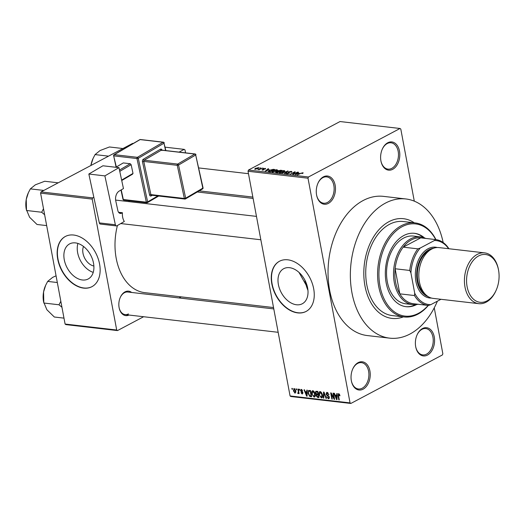 <?xml version="1.0" encoding="UTF-8"?>
<svg xmlns="http://www.w3.org/2000/svg" width="525" height="525" viewBox="0 0 525 525"><rect width="100%" height="100%" fill="white"/><g stroke="black" fill="none" stroke-linecap="round" stroke-linejoin="round"><path stroke-width="0.79" d="M358.155 362.631A14.201 9.529 -83.4 0 1 369.915 370.985A14.201 9.529 -83.4 0 1 363.123 389.169A14.201 9.529 -83.4 0 1 351.376 380.914A14.201 9.529 -83.4 0 1 352.767 368.904A14.201 9.529 -83.4 0 1 358.155 362.631M351.337 380.704A13.256 8.892 96.6 0 0 358.417 388.986A13.256 8.892 96.6 0 0 362.257 388.205A13.256 8.892 96.6 0 0 368.898 373.997A13.256 8.892 96.6 0 0 361.462 362.65A13.256 8.892 96.6 0 0 357.623 363.438A13.256 8.892 96.6 0 0 352.682 369.101M323.387 176.859A14.201 9.529 -83.4 0 1 335.153 185.213A14.201 9.529 -83.4 0 1 328.355 203.398A14.201 9.529 -83.4 0 1 316.614 195.143A14.201 9.529 -83.4 0 1 317.999 183.133A14.201 9.529 -83.4 0 1 323.387 176.859M316.568 194.933A13.256 8.892 96.6 0 0 323.649 203.214A13.256 8.892 96.6 0 0 327.495 202.433A13.256 8.892 96.6 0 0 334.13 188.219A13.256 8.892 96.6 0 0 326.701 176.879A13.256 8.892 96.6 0 0 322.855 177.66A13.256 8.892 96.6 0 0 317.914 183.33M387.726 142.774A14.201 9.529 -83.4 0 1 399.486 151.128A14.201 9.529 -83.4 0 1 392.693 169.312A14.201 9.529 -83.4 0 1 380.947 161.057A14.201 9.529 -83.4 0 1 382.338 149.041A14.201 9.529 -83.4 0 1 387.726 142.774M380.907 160.847A13.256 8.892 96.6 0 0 387.988 169.129A13.256 8.892 96.6 0 0 391.827 168.348A13.256 8.892 96.6 0 0 398.468 154.133A13.256 8.892 96.6 0 0 391.033 142.793A13.256 8.892 96.6 0 0 387.194 143.574A13.256 8.892 96.6 0 0 382.252 149.238M422.487 328.545A14.201 9.529 -83.4 0 1 434.254 336.899A14.201 9.529 -83.4 0 1 427.455 355.084A14.201 9.529 -83.4 0 1 415.715 346.828A14.201 9.529 -83.4 0 1 417.106 334.819A14.201 9.529 -83.4 0 1 422.487 328.545M415.675 346.618A13.256 8.892 96.6 0 0 422.75 354.9A13.256 8.892 96.6 0 0 426.595 354.119A13.256 8.892 96.6 0 0 433.23 339.905A13.256 8.892 96.6 0 0 425.801 328.565A13.256 8.892 96.6 0 0 421.956 329.346A13.256 8.892 96.6 0 0 417.014 335.016M299.007 272.409L306.042 284.918M289.537 267.684A19.845 13.361 -117.9 0 0 283.717 268.688A19.845 13.361 -117.9 0 0 279.477 288.56A19.845 13.361 -117.9 0 0 296.474 304.762A19.845 13.361 -117.9 0 0 302.302 303.758A19.845 13.361 -117.9 0 0 306.534 283.887A19.845 13.361 -117.9 0 0 289.537 267.684M287.792 259.816A28.402 19.123 -117.9 0 0 279.464 261.253A28.402 19.123 -117.9 0 0 273.394 289.702A28.402 19.123 -117.9 0 0 297.728 312.893A28.402 19.123 -117.9 0 0 306.055 311.456A28.402 19.123 -117.9 0 0 312.126 283.008A28.402 19.123 -117.9 0 0 287.792 259.816M279.589 261.188A28.402 19.123 -117.9 0 0 273.676 289.662A28.402 19.123 -117.9 0 0 297.977 312.762A28.402 19.123 -117.9 0 0 306.18 311.391M129.006 315.039A12.311 8.256 -83.4 0 1 119.129 307.735A12.311 8.256 -83.4 0 1 120.33 297.321A12.311 8.256 -83.4 0 1 125.002 291.887A12.311 8.256 -83.4 0 1 131.618 292.464M273.781 308.917L127.765 292.018A11.36 7.626 96.6 0 0 124.471 292.688A11.36 7.626 96.6 0 0 120.245 297.517M414.277 222.81A50.183 33.672 96.6 0 0 403.508 218.702A50.183 33.672 96.6 0 0 388.966 221.668A50.183 33.672 96.6 0 0 363.838 275.467A50.183 33.672 96.6 0 0 391.972 318.406A50.183 33.672 96.6 0 0 403.39 316.864A50.183 33.672 96.6 0 1 391.972 318.406L391.972 318.406A50.183 33.672 96.6 0 1 363.838 275.467A50.183 33.672 96.6 0 1 388.966 221.668A50.183 33.672 96.6 0 1 403.508 218.702A50.183 33.672 96.6 0 1 414.277 222.81M443.166 242.537A70.068 47.007 96.6 0 0 405.799 198.955A70.068 47.007 96.6 0 0 385.488 203.09A70.068 47.007 96.6 0 0 350.398 278.204A70.068 47.007 96.6 0 0 389.681 338.152A70.068 47.007 96.6 0 0 409.992 334.018A70.068 47.007 96.6 0 0 437.391 301.173M405.799 198.955L383.48 196.37A70.068 47.007 96.6 0 0 363.169 200.511A70.068 47.007 96.6 0 0 328.086 275.618A70.068 47.007 96.6 0 0 367.369 335.573L389.681 338.152M129.419 200.747A53.025 35.575 96.6 0 0 128.737 201.607M117.423 225.514A53.025 35.575 96.6 0 0 144.749 292.648L273.525 307.552M93.877 266.024A12.574 8.466 62.1 0 1 84.774 258.326A12.574 8.466 62.1 0 1 83.521 246.474M75.423 242.898A19.845 13.361 -117.9 0 0 69.602 243.908A19.845 13.361 -117.9 0 0 65.362 263.78A19.845 13.361 -117.9 0 0 82.366 279.983A19.845 13.361 -117.9 0 0 88.187 278.978A19.845 13.361 -117.9 0 0 92.426 259.107A19.845 13.361 -117.9 0 0 75.423 242.898M77.917 243.442A19.845 13.361 -117.9 0 0 93.233 272.363M73.684 235.036A28.402 19.123 -117.9 0 0 65.349 236.473A28.402 19.123 -117.9 0 0 59.286 264.915A28.402 19.123 -117.9 0 0 83.613 288.113A28.402 19.123 -117.9 0 0 91.947 286.67A28.402 19.123 -117.9 0 0 98.011 258.228A28.402 19.123 -117.9 0 0 73.684 235.036M65.474 236.407A28.402 19.123 -117.9 0 0 59.568 264.882A28.402 19.123 -117.9 0 0 83.862 287.982A28.402 19.123 -117.9 0 0 92.072 286.604M296.231 389.747L296.067 388.861L296.507 388.913L296.671 389.799L296.231 389.747L296.625 389.537M298.279 391.401L297.839 389.071L298.285 389.117L299.125 393.625L298.548 392.851L298.167 393.592L297.701 393.297L298.673 391.191M298.043 392.792L298.837 392.063M299.27 390.101L299.106 389.215L299.552 389.268L299.716 390.154L299.27 390.101L299.67 389.891M300.503 390.718L301.304 389.392L302.662 390.961L301.396 390.029L300.93 390.659L302.958 392.89L302.197 394.058L300.93 392.654L302.059 393.409L302.531 392.93L300.503 390.718L300.91 390.508M300.838 389.458L301.304 389.392M301.993 389.714L300.93 390.659M302.059 393.409L302.918 392.726M306.784 391.913L306.823 390.108L307.289 390.16L307.092 396.198L306.626 396.145L304.054 389.786L304.52 389.839L305.248 391.735L307.237 391.67M312.848 390.725L314.304 391.847L315.144 394.019C315.564 395.784 315.197 396.808 314.035 397.077L311.732 393.697L311.758 391.525L312.848 390.725L312.283 390.817M314.593 396.992L314.035 397.077L315.013 396.565M320.145 391.571L321.595 392.687L322.435 394.866C322.855 396.631 322.488 397.648 321.326 397.924L319.023 394.544L319.049 392.372L320.145 391.571L319.574 391.663M321.884 397.832L321.326 397.924L322.304 397.405M338.645 393.711L339.426 394.229L339.97 395.752L339.537 395.784L338.763 394.433L338.369 394.846L339.262 399.919L338.815 399.866L338.028 395.666L338.645 393.711L338.264 393.77M339.347 394.124L338.369 394.846M290.076 395.955L350.05 402.898L350.838 403.456L290.857 396.513L290.076 395.955L248.023 171.262L248.476 170.048L340.029 121.544L400.011 128.487L308.457 176.991L308.004 178.205L248.023 171.262M350.05 402.898L308.004 178.205M336.709 395.377L336.748 393.573L337.214 393.625L337.024 399.663L336.558 399.61L333.979 393.251L334.445 393.304L335.173 395.2L337.162 395.135M333.952 398.094L333.027 393.14L333.473 393.192L334.628 399.387L334.156 399.328L331.354 394.15L332.286 399.112L331.839 399.059L330.684 392.871L331.157 392.923L333.952 398.094L334.353 397.884M327.915 392.713L326.498 394.052L329.319 397.189L328.374 398.738L326.694 396.736L328.223 398.016L328.873 397.117L328.611 396.467L327.009 395.561L326.058 394.012L327.108 392.378L328.965 394.636L326.767 393.153L327.784 392.621M326.498 392.464L327.108 392.378M328.919 398.659L328.374 398.738L329.26 398.272M328.223 398.016L329.365 397.569M323.321 398.075L323.558 392.044L323.991 392.096L326.465 398.442L326.005 398.383L323.938 392.798L323.787 398.127L323.321 398.075L323.8 397.825M315.427 392.884L315.774 391.296L317.809 391.381L318.97 397.569L317.592 397.412L316.076 395.712L316.319 394.472L315.427 392.884L315.833 392.667M308.123 393.323L308.536 390.475L310.518 390.534L311.679 396.729L309.711 396.388L308.123 393.323L308.523 393.107M293.39 390.803L294.177 388.566L295.851 391.04L295.05 393.232L293.39 390.803L293.783 390.587M293.751 388.638L294.177 388.566M292.044 389.261L291.88 388.375L292.32 388.428L292.491 389.314L292.044 389.261L292.438 389.051M350.838 403.456L442.391 354.952L442.844 353.738L434.254 307.847M414.291 201.154L400.792 129.045L400.011 128.487M259.507 168.131L260.571 167.856L259.507 168.131M260.269 168.873L262.349 168.059L259.199 169.732L257.919 169.509L260.321 169.135M262.553 168.486L263.616 168.21L262.553 168.486M263.478 169.463L263.353 168.801L265.44 168.381L265.512 169.043L264.961 168.617L263.878 168.807L264.101 169.752L262.198 170.113L262.073 169.516L263.589 169.739L263.353 168.801L263.379 169.431M265.558 169.017L265.44 168.381L265.512 169.043M265.013 169.024L264.961 168.617M264.088 169.759L263.963 169.116L264.101 169.752M262.198 170.113L262.073 169.516L262.185 170.113M262.572 169.542L262.684 170.133M263.629 169.949L263.707 169.582M269.207 169.693L265.204 171.189L268.118 168.728L268.583 168.781L267.671 169.516L269.246 169.897M276.99 169.719L277.581 170.225L276.537 171.065L272.541 172.075L271.904 171.754L273.059 170.697L275.054 169.923L276.99 169.719L277.167 170.677M284.281 170.566L284.872 171.071L283.828 171.911L279.832 172.915L279.195 172.594L280.35 171.537L282.345 170.769L284.281 170.566L284.458 171.518M302.886 173.237L302.781 172.705L303.174 172.948L302.393 173.532L301.895 173.512L302.256 172.974L301.455 173.093L297.393 174.91L300.333 173.355L303.174 172.948M301.895 173.512L302.256 172.974M248.476 170.048L308.457 176.991M299.138 173.152L295.129 174.654L298.043 172.193L298.508 172.246L297.603 172.974L299.171 173.362M293.626 173.919L297.537 172.134L293.206 174.431L292.733 174.372L294.335 172.318L290.417 174.103L294.748 171.813L295.221 171.865L293.678 174.182M288.245 172.502L288.599 171.872L291.244 171.367L291.907 171.668L291.25 172.312L290.752 172.292L290.692 171.636L289.052 171.924L289.327 173.25L286.88 173.736L286.269 173.46L286.834 172.896L287.332 172.915L287.372 173.46L289.203 172.942L288.12 172.351M290.752 172.292L290.692 171.636M289.052 171.924L289.327 173.25M287.332 172.915L287.424 173.749M289.196 172.922L288.789 172.705M281.899 173.119L288.061 171.038L285.042 173.486L284.583 173.434L287.359 171.281L281.899 173.119M276.038 171.741L276.17 172.456L276.038 171.741L277.876 170.677L281.879 170.323L277.548 172.613L275.566 172.22M268.387 171.504L269.417 170.29L273.282 169.326L274.588 169.477L270.257 171.773L268.216 171.334M258.444 168.249L258.313 167.56L257.919 168.564L255.052 169.286L255.412 168.295L258.786 167.79M255.052 169.286L254.579 169.05M185.542 152.86L184.99 149.933L184.209 149.376L165.132 147.171M116.701 330.022L117.488 330.579L65.874 324.608L65.093 324.05L116.701 330.022L92.203 199.1L40.589 193.121L41.042 191.914L132.602 143.404L133.258 143.482M41.042 191.914L92.656 197.886L93.831 197.262M179.051 152.112L184.209 149.376M65.093 324.05L40.589 193.121M117.488 330.579L143.627 316.733M179.064 297.957L181.132 296.861M92.656 197.886L92.203 199.1M119.09 307.519A11.36 7.626 96.6 0 0 125.147 314.593A11.36 7.626 96.6 0 0 128.441 313.924M298.115 172.567L298.043 172.193M297.662 173.309L297.603 172.974M296.802 174.024L298.482 173.407L297.242 173.263L295.778 174.438L296.842 174.234M294.44 172.876L294.335 172.318M294.847 172.351L294.748 171.813M291.401 172.226L291.244 171.367M286.998 173.742L286.834 172.896M288.757 172.699L288.599 171.872M287.687 171.334L287.621 170.986M279.989 172.141L280.337 172.646L283.388 171.852L283.776 170.835L280.783 171.596L279.989 172.141L280.389 172.935M284.34 171.603L283.776 170.835M278.033 171.511L277.876 170.677M277.607 172.298L278.9 171.609L276.55 171.754L277.659 172.554M276.55 171.754L276.898 172.541M279.405 171.34L280.928 170.54L278.329 170.73L279.457 171.603M278.598 171.577L278.329 170.73M272.698 171.294L273.046 171.806L276.098 171.012L276.485 169.988L273.492 170.756L272.698 171.294L273.098 172.088M277.049 170.756L276.485 169.988M273.348 169.66L273.282 169.326M270.316 171.452L273.637 169.693L269.857 170.349L268.984 171.242L270.368 171.714M269.594 171.695L269.528 171.36M269.056 171.636L268.905 171.143L268.997 171.629M268.19 169.102L268.118 168.728M267.737 169.844L267.671 169.516M266.877 170.559L268.551 169.942L267.317 169.798L265.853 170.973L266.917 170.769M263.872 169.864L263.701 168.971M258.556 169.621L258.49 169.286M255.301 169.306L255.229 168.899L257.473 168.518L257.854 167.797L255.892 168.335L255.563 169.293M258.228 168.394L257.854 167.797M339.931 395.574L339.537 395.784M339.209 399.656L338.815 399.866M337.03 399.354L336.558 399.61M336.617 397.838L336.696 396.08L335.462 395.942L336.637 398.987L336.617 397.838L337.089 397.589M337.142 395.843L336.696 396.08M337.05 398.764L336.637 398.987M336.558 395.358L335.462 395.942M334.576 399.105L334.156 399.328M331.715 393.96L331.354 394.15M332.233 398.849L331.839 399.059M328.926 394.459L328.538 394.669M329.254 396.913L328.873 397.117M328.978 396.277L328.611 396.467M327.607 395.246L327.009 395.561M326.471 393.796L326.058 394.012M326.373 398.193L326.005 398.383M319.423 394.334L319.023 394.544M320.434 391.637L319.049 392.372M320.952 391.939L320.283 392.293L319.469 394.61L319.922 396.034L321.188 397.202L322.54 396.644M321.188 397.202L321.989 394.8L320.283 392.293L319.863 392.365L320.834 391.847M322.376 394.597L321.989 394.8M318.819 396.762L317.592 397.412M316.483 395.502L316.076 395.712M316.988 394.117L316.319 394.472M318.393 396.795L318.045 394.944L316.693 394.885L318.308 394.032L316.759 394.852L316.503 395.666L317.618 396.71L318.787 396.585M318.439 394.741L318.045 394.944M317.907 394.223L317.5 392.05L316.116 391.965L315.866 392.93L317.034 394.124L318.308 394.012M317.901 391.84L317.5 392.05M317.33 391.322L316.116 391.965M317.658 391.361L316.562 391.945M312.132 393.488L311.732 393.697M313.143 390.79L311.758 391.525M313.661 391.092L312.992 391.453L312.178 393.77L312.631 395.194L313.897 396.355L315.249 395.798M313.897 396.355L314.698 393.96L312.992 391.453L312.572 391.519L313.543 391.007M315.085 393.75L314.698 393.96M310.636 395.896L309.711 396.388M311.496 395.745L311.102 395.955L310.209 391.21L308.812 391.184L310.118 390.488M310.61 391L310.209 391.21M310.511 390.534L308.464 391.886L308.569 393.383L309.658 395.666L311.102 395.955M307.105 395.889L306.626 396.145M306.692 394.373L306.771 392.621L305.537 392.477L306.705 395.522L306.692 394.373L307.158 394.124M307.217 392.385L306.771 392.621M307.125 395.299L306.705 395.522M306.633 391.893L305.537 392.477M302.61 390.79L302.229 390.994M302.754 392.306L302.321 392.542M299.079 393.363L298.679 393.573M297.701 393.297L298.548 392.851M294.86 388.907L294.289 389.209L293.823 390.81L294.945 392.588L295.949 392.136M294.945 392.588L295.411 390.994L294.059 389.248L294.801 388.854M295.798 390.784L295.411 390.994M424.43 237.864A36.927 24.773 96.6 0 0 414.54 233.323A36.927 24.773 96.6 0 0 403.837 235.508A36.927 24.773 96.6 0 0 385.343 275.093A36.927 24.773 96.6 0 0 406.048 306.692A36.927 24.773 96.6 0 0 416.712 304.526M405.7 306.646A36.927 24.773 96.6 0 0 415.623 304.651M435.743 239.59A46.397 31.126 96.6 0 0 402.183 226.662A46.397 31.126 96.6 0 0 379.982 286.066A46.397 31.126 96.6 0 0 418.405 313.353A46.397 31.126 96.6 0 0 428.124 305.432M428.321 305.452A47.342 31.762 -83.4 0 1 417.874 314.16A47.342 31.762 -83.4 0 1 404.152 316.956A47.342 31.762 -83.4 0 1 377.613 276.445A47.342 31.762 -83.4 0 1 401.317 225.698A47.342 31.762 -83.4 0 1 415.039 222.895A47.342 31.762 -83.4 0 1 435.94 239.617M415.039 222.895L403.18 221.524A47.342 31.762 96.6 0 0 389.465 224.326A47.342 31.762 96.6 0 0 365.754 275.074A47.342 31.762 96.6 0 0 392.3 315.584L404.152 316.956M418.077 304.27A34.086 22.87 -83.4 0 1 412.65 304.592L405.681 303.785A34.086 22.87 -83.4 0 1 386.564 274.621A34.086 22.87 -83.4 0 1 403.64 238.081A34.086 22.87 -83.4 0 1 413.516 236.066L420.492 236.873A34.086 22.87 -83.4 0 1 425.696 238.429M304.815 279.963A50.183 33.672 96.6 0 0 307.958 290.384M423.393 237.497A36.927 24.773 96.6 0 0 414.192 233.29M60.828 301.265L58.997 304.776L43.811 303.023L43.568 291.966A19.058 12.784 96.6 0 0 43.562 301.75A19.058 12.784 96.6 0 0 43.588 301.882A19.058 12.784 96.6 0 0 43.614 302.019M57.323 282.522L47.663 281.407L52.684 277.344L56.063 275.815M45.629 285.383L45.458 285.764A19.058 12.784 -83.4 0 0 43.568 291.966L45.675 285.265L47.663 281.407M58.997 304.776L61.957 307.283M63.984 318.137L54.331 317.015L46.896 309.77L43.588 301.882M412.65 304.592A34.086 22.87 -83.4 0 1 394.301 282.535A34.086 22.87 -83.4 0 1 420.492 236.873M448.593 248.706A32.196 21.597 96.6 0 0 434.424 240.516L435.389 239.558A33.141 22.234 -83.4 0 1 435.724 239.59L421.076 237.897A33.141 22.234 96.6 0 0 420.742 237.858A33.141 22.234 96.6 0 0 403.2 247.15A33.141 22.234 96.6 0 0 395.128 268.761A33.141 22.234 96.6 0 0 395.614 282.286A33.141 22.234 96.6 0 0 399.82 293.842A33.141 22.234 96.6 0 0 413.457 303.732L428.105 305.432A33.141 22.234 -83.4 0 1 414.468 295.542L414.717 293.245A32.196 21.597 96.6 0 0 430.802 304.664L440.947 299.289M434.424 240.516L420.21 248.049A32.196 21.597 96.6 0 0 410.917 272.915L409.769 270.454L395.128 268.761L399.82 293.842L414.468 295.542M435.389 239.558L420.742 237.858L403.2 247.15L417.848 248.85L420.21 248.049M410.917 272.915L414.717 293.245M430.802 304.664L428.439 305.465A33.141 22.234 -83.4 0 1 428.105 305.432M409.769 270.454A33.141 22.234 -83.4 0 1 417.848 248.85M435.724 239.59A33.141 22.234 -83.4 0 1 448.908 248.738M478.623 255.931A24.052 16.137 96.6 0 0 467.112 286.729A24.052 16.137 96.6 0 0 487.029 300.871A24.052 16.137 96.6 0 0 496.151 290.253A24.052 16.137 96.6 0 0 498.507 269.909A24.052 16.137 96.6 0 0 478.623 255.931M496.151 290.253L495.876 290.87A25.567 17.154 -83.4 0 1 486.183 302.157A25.567 17.154 -83.4 0 1 478.774 303.667A25.567 17.154 -83.4 0 1 464.441 281.794A25.567 17.154 -83.4 0 1 477.245 254.389A25.567 17.154 -83.4 0 1 484.654 252.879A25.567 17.154 -83.4 0 1 498.383 269.246L498.507 269.909M433.722 248.2A24.616 16.518 96.6 0 0 429.004 249.67A24.616 16.518 96.6 0 0 416.666 274.28A24.616 16.518 96.6 0 0 428.118 296.586M431.432 298.056A25.567 17.154 -83.4 0 1 415.4 277.397A25.567 17.154 -83.4 0 1 428.144 248.706A25.567 17.154 -83.4 0 1 437.279 247.531M424.764 293.705A23.671 15.881 -83.4 0 1 417.48 271.32A23.671 15.881 -83.4 0 1 429.168 250.556A23.671 15.881 -83.4 0 1 429.798 250.241M478.774 303.667L433.158 298.39A25.567 17.154 -83.4 0 1 418.825 276.517A25.567 17.154 -83.4 0 1 431.629 249.106A25.567 17.154 -83.4 0 1 439.038 247.597L484.654 252.879M43.509 208.727L41.678 212.244L44.638 214.751M58.209 182.818L44.723 181.256L35.365 184.813L30.352 188.875L43.831 190.437M41.678 212.244L26.493 210.486L26.25 199.428L28.363 192.734L30.352 188.875M46.672 225.599L37.012 224.483L29.584 217.232L26.276 209.35A19.058 12.784 96.6 0 1 26.25 199.428A19.058 12.784 96.6 0 1 28.14 193.233L28.311 192.846M122.916 148.536L109.436 146.974L100.072 150.531L95.058 154.593L108.537 156.155M93.017 158.563L92.846 158.95A19.058 12.784 96.6 0 0 90.956 165.145L93.069 158.452L95.058 154.593M90.956 165.145A19.058 12.784 96.6 0 0 90.897 165.5M102.926 165.782L118.965 167.639L104.882 175.888L88.843 174.031L102.926 165.782M116.379 225.914L100.334 224.057A1.897 1.273 -83.4 0 1 99.33 222.895L115.369 224.752A1.897 1.273 96.6 0 0 116.379 225.914A1.897 1.273 96.6 0 0 116.97 225.776L124.32 221.471A11.36 7.626 -83.4 0 1 122.443 212.743L121.833 213.104A4.732 3.176 -83.4 0 1 120.35 213.445A4.732 3.176 -83.4 0 1 117.836 210.538L115.776 200.937A7.573 5.079 -83.4 0 1 119.175 191.087L123.46 188.58L118.965 167.639M115.369 224.752L104.882 175.888M99.33 222.895L88.843 174.031M122.443 212.743L118.578 212.297M115.854 167.278L123.277 162.927L130.252 163.734L131.138 164.692L133.009 173.414L132.503 174.208L121.728 180.515M119.483 170.048L130.252 163.734M131.138 164.692L119.766 171.353M121.636 180.082L133.009 173.414M289.472 173.171L289.341 172.482M280.567 170.494L280.501 170.166M338.428 395.456L338.028 395.666M328.407 395.673L327.836 395.975M318.347 394.249L317.212 394.852M311.542 395.994L310.433 396.585M302.42 391.873L301.763 392.221M165.572 150.55L163.99 143.207L138.272 158.281L147.637 201.902L157.841 195.923M149.579 194.873A1.897 1.273 96.6 0 0 151.174 195.904A0.945 0.623 59.6 0 1 151.377 195.175L151.397 195.169A0.945 0.637 -83.4 0 1 150.885 194.598L184.36 198.47L177.247 165.316L143.771 161.444L150.885 194.598L149.579 194.873L142.459 161.72L143.771 161.444A0.945 0.637 -83.4 0 1 144.191 160.21L177.673 164.082L194.814 154.042L161.339 150.163L144.191 160.21A0.945 0.623 -120.4 0 1 143.312 159.259A1.897 1.273 96.6 0 0 142.459 161.72M143.312 159.259L160.453 149.212A1.897 1.273 96.6 0 1 162.035 150.143M152.243 195.28L151.174 195.904M118.991 212.776L121.833 213.104M121.242 189.879L123.316 199.52L146.331 202.184L136.966 158.557L113.945 155.892A0.945 0.637 -83.4 0 1 114.371 154.665L137.386 157.323L163.111 142.255L140.09 139.591L114.371 154.665A0.945 0.623 -120.4 0 0 114.082 154.718A0.945 0.945 0 0 0 113.636 155.735L116.084 167.147M113.636 155.735L116.333 167.002M185.673 198.194L202.821 188.147L195.7 154.993L178.552 165.04L185.673 198.194A0.945 0.623 -120.4 0 1 185.161 198.988A0.945 0.637 -83.4 0 1 184.36 198.47L185.673 198.194M202.598 188.882A0.945 0.945 0 0 0 203.05 187.865L202.821 188.147A0.945 0.623 59.6 0 1 202.598 188.882L185.456 198.929A0.945 0.945 0 0 1 184.866 199.054L151.364 195.182M195.93 154.711A0.945 0.945 0 0 0 195.11 153.969A0.945 0.637 -83.4 0 0 194.814 154.042A0.945 0.623 59.6 0 1 195.7 154.993L203.05 187.865M178.552 165.04A0.945 0.623 -120.4 0 0 177.673 164.082A0.945 0.637 -83.4 0 0 177.247 165.316L178.552 165.04M160.453 149.212A0.945 0.623 59.6 0 0 161.339 150.163A0.945 0.637 -83.4 0 1 161.634 150.097L161.825 150.518M164.22 142.931A0.945 0.945 0 0 0 163.406 142.19A0.945 0.637 -83.4 0 0 163.111 142.255A0.945 0.623 -120.4 0 1 163.99 143.207L165.867 150.583M124.11 200.032A0.945 0.637 -83.4 0 1 123.815 200.097L146.829 202.762A0.945 0.637 -83.4 0 0 147.131 202.696A0.945 0.623 -120.4 0 0 147.637 201.902L146.331 202.184A0.945 0.637 -83.4 0 0 146.829 202.762A0.945 0.945 0 0 0 147.42 202.637L158.708 196.028M140.392 139.525A0.945 0.945 0 0 0 139.801 139.65A0.945 0.623 -120.4 0 1 140.09 139.591A0.945 0.637 -83.4 0 1 140.392 139.525L163.406 142.19M138.272 158.281A0.945 0.623 -120.4 0 0 137.386 157.323A0.945 0.637 -83.4 0 0 136.966 158.557L138.272 158.281M123.815 200.097A0.945 0.637 -83.4 0 1 123.316 199.52L123.001 199.356A0.945 0.945 0 0 0 123.815 200.097M253.109 198.437L197.315 191.979M302.452 173.066L302.525 173.46M291.178 171.859L291.257 172.312M288.783 172.193L288.881 172.738M286.958 173.289L287.044 173.749M279.871 172.403L279.969 172.928M276.248 172.043L276.327 172.476M277.988 171.058L278.073 171.518M272.573 171.557L272.678 172.088M262.362 169.759L262.434 170.133M338.572 394.459L339.308 394.072M301.107 390.068L301.914 389.642M302.38 393.376L302.984 393.054M298.18 392.766L298.896 392.385M278.158 332.299L125.147 314.593M120.763 223.558L260.84 239.768M115.631 200.084L256.469 216.385M248.476 173.69L198.772 167.934M252.853 197.072L199.218 190.864M195.11 153.969L161.634 150.097M139.801 139.65L114.082 154.718M120.993 190.024L123.001 199.356"/></g></svg>
